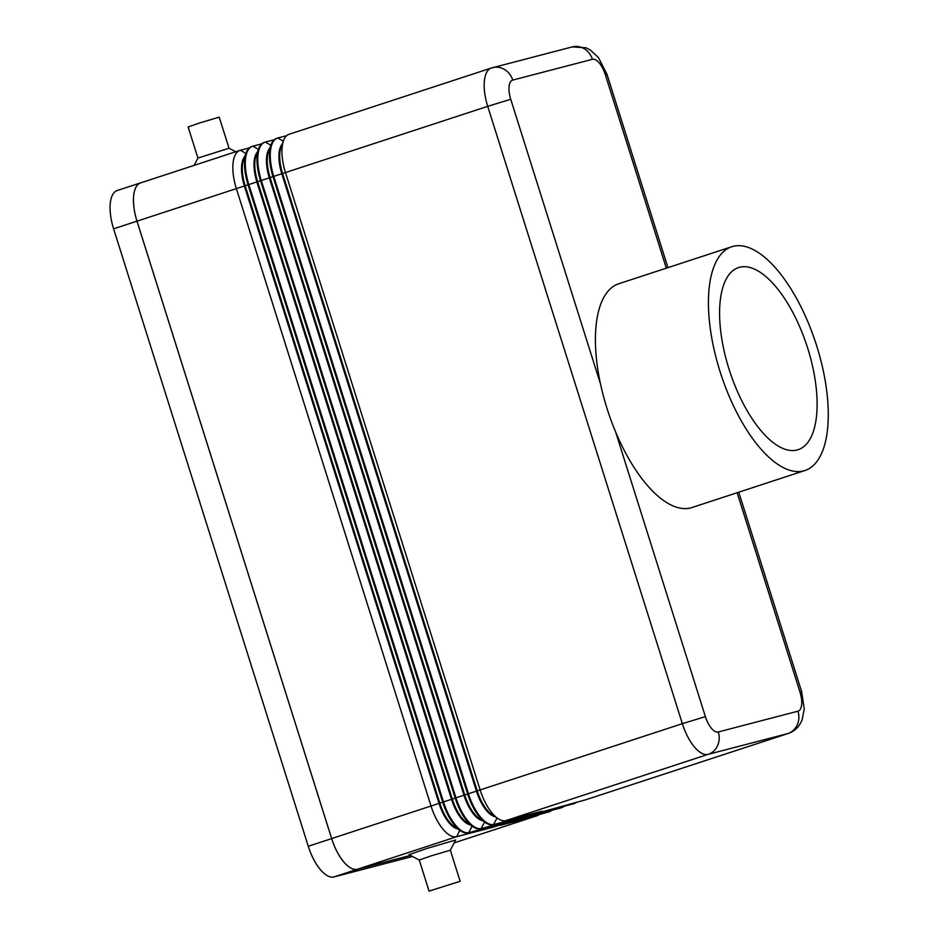 <?xml version="1.0" encoding="UTF-8"?>
<svg xmlns="http://www.w3.org/2000/svg" width="938" height="938" viewBox="0 0 938 938"><rect width="100%" height="100%" fill="white"/><g stroke="black" fill="none" stroke-linecap="round" stroke-linejoin="round"><path stroke-width="1.41" d="M197.93 158.053L188.128 126.97L200.181 122.772L219.222 117.168L229.024 148.251L197.93 158.041L194.107 165.393M460.148 881.298L450.346 850.215L431.316 855.819L419.263 860.017L429.053 891.1L460.148 881.298L429.053 891.1M419.263 860.029L409.05 854.706L426.849 848.491L455.669 840.002L450.346 850.227M805.003 470.501L691.998 507.517A117.731 49.937 -108.1 0 1 690.743 507.892A117.731 49.937 -108.1 0 1 615.621 431.937A117.731 49.937 -108.1 0 1 600.508 383.994A117.731 49.937 -108.1 0 1 618.705 283.768L731.71 246.753A117.731 49.937 -108.1 0 1 732.965 246.389A117.731 49.937 -108.1 0 1 816.283 344.551A117.731 49.937 -108.1 0 1 805.003 470.501A117.731 49.937 -108.1 0 1 803.749 470.876A117.731 49.937 -108.1 0 1 720.419 372.714A117.731 49.937 -108.1 0 1 731.71 246.753M739.554 267.283A95.805 40.639 -108.1 0 1 807.36 347.166A95.805 40.639 -108.1 0 1 798.179 449.677A95.805 40.639 -108.1 0 1 797.159 449.982A95.805 40.639 -108.1 0 1 729.342 370.088A95.805 40.639 -108.1 0 1 738.523 267.576A95.805 40.639 -108.1 0 1 739.554 267.283M286.676 135.67L277.789 137.992A36.219 15.371 71.9 0 0 277.402 138.097A36.219 15.371 71.9 0 0 273.79 176.403L468.437 793.759A36.219 15.371 71.9 0 0 494.22 824.408L530.333 815.005L542.023 811.171L505.91 820.586A36.219 15.371 -108.1 0 1 498.137 818.698A36.219 15.371 -108.1 0 1 480.127 789.925L285.48 172.58A36.219 15.371 -108.1 0 1 283.569 140.524A36.219 15.371 -108.1 0 1 289.092 134.275L491.324 68.028A36.219 15.371 71.9 0 0 487.713 106.334L510.741 99.287A18.115 7.68 -108.1 0 1 512.746 80.082L592.417 59.317A18.115 7.68 -108.1 0 1 605.315 74.653L666.332 268.174M249.262 147.923L240.386 150.244A36.219 15.371 71.9 0 0 239.999 150.361A36.219 15.371 71.9 0 0 236.376 188.655L431.023 806.012A36.219 15.371 71.9 0 0 456.806 836.661L492.919 827.257L504.609 823.423L468.496 832.838A36.219 15.371 -108.1 0 1 460.734 830.951A36.219 15.371 -108.1 0 1 442.713 802.178L248.066 184.833A36.219 15.371 -108.1 0 1 246.155 152.777A36.219 15.371 -108.1 0 1 251.689 146.527L252.463 146.269A36.219 15.371 71.9 0 0 248.851 184.575L443.498 801.92A36.219 15.371 71.9 0 0 469.281 832.581L517.084 819.343L480.971 828.746A36.219 15.371 -108.1 0 1 473.198 826.87A36.219 15.371 -108.1 0 1 455.188 798.097L260.541 180.741A36.219 15.371 -108.1 0 1 258.63 148.696A36.219 15.371 -108.1 0 1 264.153 142.447L264.938 142.189A36.219 15.371 71.9 0 0 261.315 180.495L455.962 797.839A36.219 15.371 71.9 0 0 481.745 828.5L529.548 815.263L493.435 824.666A36.219 15.371 -108.1 0 1 485.673 822.778A36.219 15.371 -108.1 0 1 467.652 794.005L273.005 176.661A36.219 15.371 -108.1 0 1 271.094 144.604A36.219 15.371 -108.1 0 1 276.628 138.355L277.402 138.097M261.737 143.842L252.85 146.164A36.219 15.371 71.9 0 0 252.463 146.269M274.201 139.762L265.325 142.072A36.219 15.371 71.9 0 0 264.938 142.189M498.137 818.698L492.133 814.77A29.887 12.675 -108.1 0 1 477.278 791.039L282.631 173.682A29.887 12.675 -108.1 0 1 281.048 147.243L283.569 140.524M530.732 814.114L530.333 815.005M282.232 144.1A29.887 12.675 71.9 0 0 281.846 173.94L476.492 791.285A29.887 12.675 71.9 0 0 494.947 816.611M485.673 822.778L479.67 818.851A29.887 12.675 -108.1 0 1 464.802 795.119L270.156 177.774A29.887 12.675 -108.1 0 1 268.585 151.323L271.094 144.604M518.268 818.194L517.858 819.085M269.757 148.181A29.887 12.675 71.9 0 0 269.382 178.021L464.029 795.377A29.887 12.675 71.9 0 0 482.472 820.691M473.198 826.87L467.194 822.943A29.887 12.675 -108.1 0 1 452.339 799.199L257.692 181.855A29.887 12.675 -108.1 0 1 256.109 155.415L258.63 148.696M505.793 822.286L505.394 823.165M257.293 152.273A29.887 12.675 71.9 0 0 256.906 182.113L451.553 799.457A29.887 12.675 71.9 0 0 470.008 824.783M460.734 830.951L454.731 827.023A29.887 12.675 -108.1 0 1 439.863 803.291L245.217 185.935A29.887 12.675 -108.1 0 1 243.646 159.495L246.155 152.777M493.329 826.366L492.919 827.257M244.818 156.353A29.887 12.675 71.9 0 0 244.443 186.193L439.09 803.538A29.887 12.675 71.9 0 0 457.533 828.864M141.017 182.793A36.219 15.371 71.9 0 0 140.63 182.898A36.219 15.371 71.9 0 0 137.018 221.204L331.665 838.56A36.219 15.371 71.9 0 0 357.448 869.209L410.398 855.409M737.127 492.731L799.962 691.998A18.115 7.68 -108.1 0 1 797.957 711.203A18.115 16.392 75.4 0 1 797.241 724.91A18.115 16.392 75.4 0 1 787.814 733.575A36.219 15.371 71.9 0 0 788.201 733.469L585.969 799.704A36.219 15.371 -108.1 0 1 585.582 799.821L537.779 813.058L573.892 803.655A36.219 15.371 71.9 0 0 574.279 803.538A36.219 15.371 71.9 0 0 576.694 802.142M574.279 803.538L573.493 803.796A36.219 15.371 -108.1 0 1 573.118 803.901L536.993 813.316L525.303 817.15L561.428 807.735A36.219 15.371 71.9 0 0 561.803 807.618L561.03 807.876A36.219 15.371 -108.1 0 1 560.643 807.993L524.53 817.397L512.84 821.231L548.953 811.816A36.219 15.371 71.9 0 0 549.34 811.71L548.566 811.956A36.219 15.371 -108.1 0 1 548.179 812.074L500.364 825.311L536.489 815.908A36.219 15.371 71.9 0 0 536.876 815.79A36.219 15.371 71.9 0 0 539.291 814.395M561.803 807.618A36.219 15.371 71.9 0 0 564.23 806.223M549.34 811.71A36.219 15.371 71.9 0 0 551.755 810.303M410.457 855.444L357.437 869.256A36.219 15.371 -108.1 0 1 331.653 838.607L136.983 221.169A36.219 15.371 -108.1 0 1 140.594 182.863A36.219 15.371 -108.1 0 1 140.981 182.746L141.521 182.617M412.462 856.488L334.057 876.913A36.219 15.371 -108.1 0 1 308.274 846.264L113.604 228.825A36.219 15.371 -108.1 0 1 117.215 190.52L140.594 182.863M797.957 711.203L718.285 731.968A18.115 7.68 -108.1 0 1 705.388 716.632L682.36 723.679A36.219 15.371 71.9 0 0 708.143 754.34L787.814 733.575L585.582 799.821M705.388 716.632L615.621 431.937M600.508 383.994L510.741 99.287M718.285 731.968A18.115 16.392 75.4 0 1 717.57 745.675A18.115 16.392 75.4 0 1 708.143 754.34L505.91 820.586M592.417 59.317A18.115 16.392 75.4 0 0 583.999 48.6A18.115 16.392 75.4 0 0 572.262 46.9L491.324 68.028A36.219 15.371 71.9 0 1 491.711 67.923A18.115 16.392 75.4 0 1 492.591 67.665A18.115 16.392 75.4 0 1 504.327 69.365A18.115 16.392 75.4 0 1 512.746 80.082M572.262 46.9L585.945 47.779L590.178 49.925L598.444 57.558L606.992 74.313L605.315 74.653M799.962 691.998L801.65 691.658L738.757 492.204M113.604 228.825L487.713 106.334L682.36 723.679L331.665 838.56M497.105 818.03L493.435 824.666M283.323 141.192L277.789 137.992M484.641 822.11L480.971 828.746M270.848 145.273L265.325 142.072M472.177 826.19L468.496 832.838M258.384 149.353L252.85 146.164M459.702 830.282L456.806 836.661L334.057 876.913M245.908 153.445L240.386 150.244M536.876 815.79L454.168 842.875L536.489 815.908L536.888 815.016M548.179 812.074L549.351 810.936M560.643 807.993L561.827 806.844M573.118 803.901L574.291 802.764M308.274 846.264L331.653 838.607M606.992 74.313L667.95 267.635M788.201 733.469C793.208 731.734 797.124 728.65 799.926 724.242L802.084 720.009L804.241 708.964L801.65 691.658M229.013 148.239L235.755 151.745M140.63 182.898L239.999 150.361"/></g></svg>
